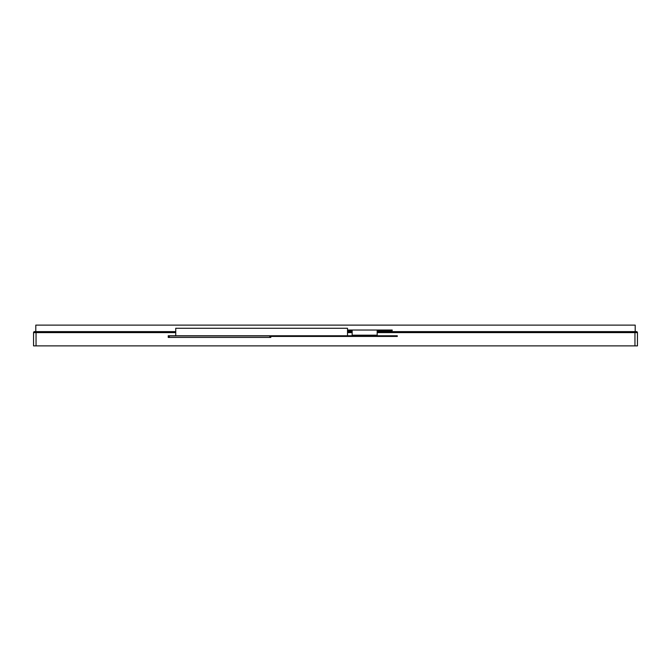 <?xml version="1.0" encoding="UTF-8"?>
<svg xmlns="http://www.w3.org/2000/svg" width="671" height="671" viewBox="0 0 671 671"><rect width="100%" height="100%" fill="white"/><g stroke="black" fill="none" stroke-linecap="round" stroke-linejoin="round"><path stroke-width="1.01" d="M377.177 331.625L636.452 331.625L635.202 331.625L635.202 325.116L35.798 325.116L35.798 331.625L34.548 331.625L175.743 331.625M347.511 331.625L352.158 331.625M36.049 331.625L36.049 332.623L33.55 332.623A0.998 0.998 0 0 1 34.548 331.625A0.998 0.998 0 0 0 33.55 332.623L33.55 345.884L637.45 345.884L637.45 332.623A0.998 0.998 0 0 0 636.452 331.625M270.807 335.777L270.807 337.429L168.236 337.429L168.236 335.777L397.291 335.777L397.291 336.423L270.807 336.423M175.19 335.777L175.743 335.173M168.236 335.928L270.807 335.928M347.511 335.777L347.511 328.27L175.743 328.27L175.743 335.777M347.511 330.023L352.158 330.023L352.158 335.173L377.177 335.173L377.177 335.777M352.158 335.173L352.158 335.777M352.158 330.048L392.191 330.023L392.191 330.618L377.177 330.618M352.158 330.023L377.177 330.023M352.158 330.618L348.157 330.618L348.157 330.023M347.511 330.618L348.157 330.618M377.177 330.048L377.177 335.173M36.049 345.884L36.049 332.623L175.743 332.623M347.511 332.623L352.158 332.623M377.177 332.623L637.45 332.623M634.951 331.625L634.951 345.884M392.292 335.777L392.292 336.423M275.815 336.423L275.815 335.777M269.809 337.429L269.809 335.928M169.243 335.928L169.243 337.429M353.164 335.173L353.164 335.777M376.179 335.173L376.179 335.777M388.182 330.023L388.182 330.618M381.178 330.618L381.178 330.023"/></g></svg>

